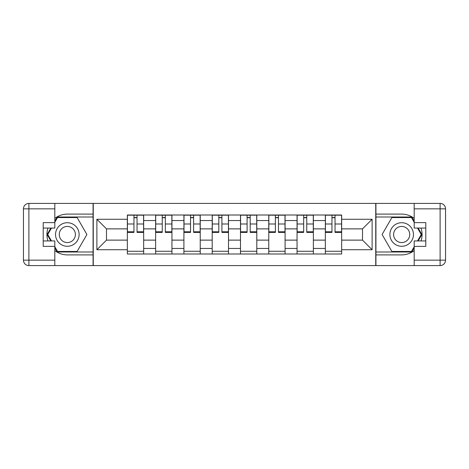 <?xml version="1.0" encoding="UTF-8"?>
<svg xmlns="http://www.w3.org/2000/svg" width="469" height="469" viewBox="0 0 469 469"><rect width="100%" height="100%" fill="white"/><g stroke="black" fill="none" stroke-linecap="round" stroke-linejoin="round"><path stroke-width="0.7" d="M54.82 250.61A20.396 20.396 0 0 0 67.331 254.896L93.073 254.896L93.073 265.595L375.927 265.595L375.927 254.896L401.669 254.896A20.396 20.396 0 0 0 414.18 250.61M414.18 218.39A20.396 20.396 0 0 0 401.669 214.104L375.927 214.104L375.927 203.405L93.073 203.405L93.073 214.104L67.331 214.104A20.396 20.396 0 0 0 54.82 218.39M155.626 253.993L155.626 220.541L143.661 220.541L143.661 253.993M143.661 220.541L143.661 215.007M155.626 220.541L155.626 215.007M171.947 215.007L171.947 253.993M183.912 253.993L183.912 215.007M200.234 215.007L200.234 253.993M212.199 253.993L212.199 215.007M228.514 215.007L228.514 253.993M240.486 253.993L240.486 215.007M256.801 215.007L256.801 253.993M268.766 253.993L268.766 215.007M285.088 215.007L285.088 253.993M297.053 253.993L297.053 215.007M313.374 215.007L313.374 253.993M325.339 253.993L325.339 215.007M325.339 240.122L313.374 240.122M297.053 240.122L285.088 240.122M268.766 240.122L256.801 240.122M240.486 240.122L228.514 240.122M212.199 240.122L200.234 240.122M183.912 240.122L171.947 240.122M155.626 240.122L143.661 240.122M325.339 228.878L313.374 228.878M297.053 228.878L285.088 228.878M268.766 228.878L256.801 228.878M240.486 228.878L228.514 228.878M212.199 228.878L200.234 228.878M183.912 228.878L171.947 228.878M155.626 228.878L143.661 228.878M106.492 240.122L127.345 240.122L127.345 228.878L106.492 228.878L106.492 240.122L96.884 249.731L96.884 219.269L127.345 219.269L127.345 228.878M341.655 228.878L341.655 240.122L362.508 240.122L362.508 228.878L341.655 228.878L341.655 215.007L127.345 215.007L127.345 219.269M341.655 219.269L372.116 219.269L372.116 249.731L341.655 249.731L341.655 240.122M127.345 240.122L127.345 253.993L341.655 253.993L341.655 249.731M127.345 249.731L96.884 249.731M375.745 265.595L375.745 203.405M93.255 265.595L93.255 203.405M143.661 251.273L127.345 251.273M133.964 217.727L137.042 217.727M171.947 251.273L155.626 251.273M162.245 217.727L165.328 217.727M200.234 251.273L183.912 251.273M190.531 217.727L193.615 217.727M228.514 251.273L212.199 251.273M218.818 217.727L221.901 217.727M256.801 251.273L240.486 251.273M247.099 217.727L250.182 217.727M285.088 251.273L268.766 251.273M275.385 217.727L278.469 217.727M313.374 251.273L297.053 251.273M303.672 217.727L306.755 217.727M341.655 251.273L325.339 251.273M331.958 217.727L335.036 217.727M96.884 219.269L106.492 228.878M362.508 240.122L372.116 249.731M362.508 228.878L372.116 219.269M137.042 231.792L143.573 231.792L143.573 232.413L137.042 232.413L137.042 215.189L143.573 215.189L139.944 215.189M143.573 231.792L143.573 215.189M133.964 217.546L137.042 217.546M131.062 215.189L127.433 215.189L127.433 232.413L133.964 232.413L133.964 215.189L131.332 215.189M127.433 215.189L139.674 215.189M165.328 231.792L171.853 231.792L171.853 232.413L165.328 232.413L165.328 215.189L171.853 215.189L168.23 215.189M171.853 231.792L171.853 215.189M162.245 217.546L165.328 217.546M159.343 215.189L155.72 215.189L155.72 232.413L162.245 232.413L162.245 215.189L159.618 215.189M155.72 215.189L167.955 215.189M193.615 231.792L200.14 231.792L200.14 232.413L193.615 232.413L193.615 215.189L200.14 215.189L196.517 215.189M200.14 231.792L200.14 215.189M190.531 217.546L193.615 217.546M187.629 215.189L184.006 215.189L184.006 232.413L190.531 232.413L190.531 215.189L187.905 215.189M184.006 215.189L196.241 215.189M47.973 228.063A20.396 20.396 0 0 0 47.973 240.937M93.073 203.405L54.82 203.405L54.82 228.063L43.212 228.063M93.073 265.595L28.89 265.595A5.44 5.44 0 0 1 23.45 260.154L23.45 208.846A5.44 5.44 0 0 1 28.89 203.405L54.82 203.405M93.073 254.896L93.073 214.104M43.212 240.937L54.82 240.937L54.82 265.595M54.82 222.623L43.212 222.623L43.212 246.377L54.82 246.377M93.073 217L57.224 217L54.82 221.175M54.82 247.825L57.224 252L93.073 252M50.84 228.063L47.123 234.5L50.84 240.937M421.027 240.937A20.396 20.396 0 0 0 421.027 228.063M375.927 265.595L414.18 265.595L414.18 240.937L425.788 240.937M375.927 203.405L440.11 203.405A5.44 5.44 0 0 1 445.55 208.846L445.55 260.154A5.44 5.44 0 0 1 440.11 265.595L414.18 265.595M375.927 214.104L375.927 254.896M425.788 228.063L414.18 228.063L414.18 203.405M414.18 246.377L425.788 246.377L425.788 222.623L414.18 222.623M375.927 252L411.776 252L414.18 247.825M414.18 221.175L411.776 217L375.927 217M418.16 240.937L421.877 234.5L418.16 228.063M55.541 234.5A11.784 11.784 0 0 0 67.331 246.284A11.784 11.784 0 0 0 79.114 234.5A11.784 11.784 0 0 0 67.331 222.716A11.784 11.784 0 0 0 55.541 234.5M59.258 234.5A8.067 8.067 0 0 0 67.331 242.567A8.067 8.067 0 0 0 75.398 234.5A8.067 8.067 0 0 0 67.331 226.433A8.067 8.067 0 0 0 59.258 234.5M54.82 222.265L57.54 217.546L77.115 217.546L86.906 234.5L77.115 251.454L57.54 251.454L54.82 246.735M51.467 240.937L47.75 234.5L51.467 228.063M389.886 234.5A11.784 11.784 0 0 0 401.669 246.284A11.784 11.784 0 0 0 413.459 234.5A11.784 11.784 0 0 0 401.669 222.716A11.784 11.784 0 0 0 389.886 234.5M393.602 234.5A8.067 8.067 0 0 0 401.669 242.567A8.067 8.067 0 0 0 409.742 234.5A8.067 8.067 0 0 0 401.669 226.433A8.067 8.067 0 0 0 393.602 234.5M414.18 246.735L411.46 251.454L391.885 251.454L382.094 234.5L391.885 217.546L411.46 217.546L414.18 222.265M417.533 228.063L421.25 234.5L417.533 240.937M221.901 231.792L228.426 231.792L228.426 232.413L221.901 232.413L221.901 215.189L228.426 215.189L224.798 215.189M228.426 231.792L228.426 215.189M218.818 217.546L221.901 217.546M215.916 215.189L212.287 215.189L212.287 232.413L218.818 232.413L218.818 215.189L216.186 215.189M212.287 215.189L224.528 215.189M250.182 231.792L256.713 231.792L256.713 232.413L250.182 232.413L250.182 215.189L256.713 215.189L253.084 215.189M256.713 231.792L256.713 215.189M247.099 217.546L250.182 217.546M244.202 215.189L240.574 215.189L240.574 232.413L247.099 232.413L247.099 215.189L244.472 215.189M240.574 215.189L252.814 215.189M278.469 231.792L284.994 231.792L284.994 232.413L278.469 232.413L278.469 215.189L284.994 215.189L281.371 215.189M284.994 231.792L284.994 215.189M275.385 217.546L278.469 217.546M272.483 215.189L268.86 215.189L268.86 232.413L275.385 232.413L275.385 215.189L272.759 215.189M268.86 215.189L281.095 215.189M306.755 231.792L313.28 231.792L313.28 232.413L306.755 232.413L306.755 215.189L313.28 215.189L309.657 215.189M313.28 231.792L313.28 215.189M303.672 217.546L306.755 217.546M300.77 215.189L297.147 215.189L297.147 232.413L303.672 232.413L303.672 215.189L301.045 215.189M297.147 215.189L309.382 215.189M335.036 231.792L341.567 231.792L341.567 232.413L335.036 232.413L335.036 215.189L341.567 215.189L337.938 215.189M341.567 231.792L341.567 215.189M331.958 217.546L335.036 217.546M329.056 215.189L325.427 215.189L325.427 232.413L331.958 232.413L331.958 215.189L329.326 215.189M325.427 215.189L337.668 215.189M297.053 220.541L285.088 220.541M268.766 220.541L256.801 220.541M240.486 220.541L228.514 220.541M212.199 220.541L200.234 220.541M183.912 220.541L171.947 220.541M325.339 220.541L313.374 220.541M297.053 248.459L285.088 248.459M268.766 248.459L256.801 248.459M240.486 248.459L228.514 248.459M212.199 248.459L200.234 248.459M183.912 248.459L171.947 248.459M155.626 248.459L143.661 248.459M325.339 248.459L313.374 248.459M137.042 223.994L143.573 223.994M127.433 231.792L133.964 231.792M127.433 223.994L133.964 223.994M165.328 223.994L171.853 223.994M155.72 231.792L162.245 231.792M155.72 223.994L162.245 223.994M193.615 223.994L200.14 223.994M184.006 231.792L190.531 231.792M184.006 223.994L190.531 223.994M54.82 208.846L28.89 208.846L28.89 260.154L54.82 260.154M23.45 208.846L28.89 208.846L28.89 203.405M28.89 265.595L28.89 260.154L23.45 260.154M414.18 260.154L440.11 260.154L440.11 208.846L414.18 208.846M445.55 260.154L440.11 260.154L440.11 265.595M440.11 203.405L440.11 208.846L445.55 208.846M221.901 223.994L228.426 223.994M212.287 231.792L218.818 231.792M212.287 223.994L218.818 223.994M250.182 223.994L256.713 223.994M240.574 231.792L247.099 231.792M240.574 223.994L247.099 223.994M278.469 223.994L284.994 223.994M268.86 231.792L275.385 231.792M268.86 223.994L275.385 223.994M306.755 223.994L313.28 223.994M297.147 231.792L303.672 231.792M297.147 223.994L303.672 223.994M335.036 223.994L341.567 223.994M325.427 231.792L331.958 231.792M325.427 223.994L331.958 223.994"/></g></svg>
